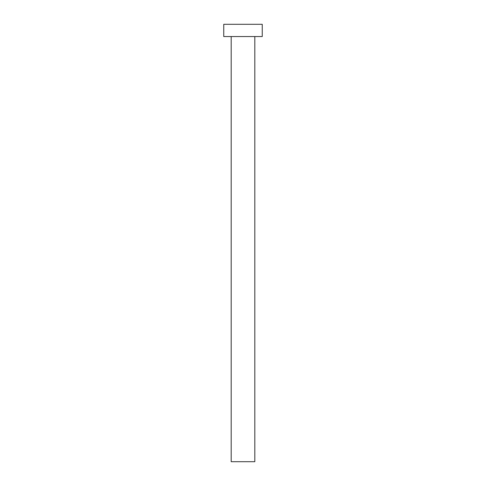 <?xml version="1.0" encoding="UTF-8"?>
<svg xmlns="http://www.w3.org/2000/svg" width="486" height="486" viewBox="0 0 486 486"><rect width="100%" height="100%" fill="white"/><g stroke="black" fill="none" stroke-linecap="round" stroke-linejoin="round"><path stroke-width="0.73" d="M231.19 36.547L231.19 461.7L254.81 461.7L254.81 36.547L254.81 461.7L231.19 461.7L231.19 36.547M223.754 24.3L223.754 36.547L262.246 36.547L262.246 24.3L223.754 24.3L223.754 36.547L262.246 36.547L262.246 24.3L223.754 24.3"/></g></svg>
